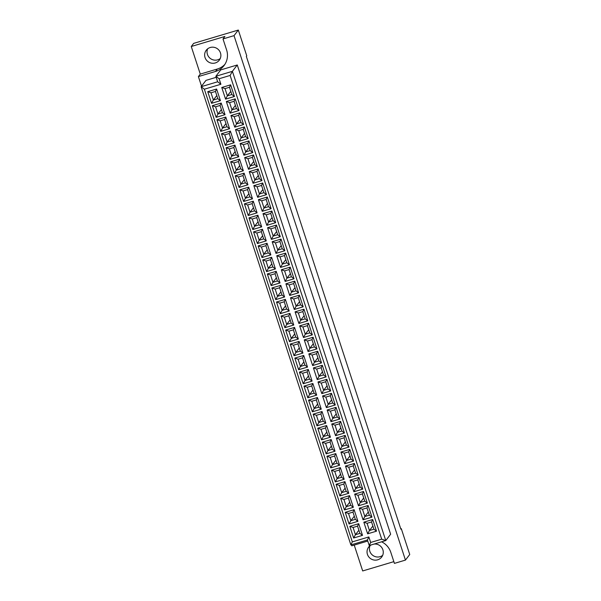<?xml version="1.0" encoding="UTF-8"?>
<svg xmlns="http://www.w3.org/2000/svg" width="601" height="601" viewBox="0 0 601 601"><rect width="100%" height="100%" fill="white"/><g stroke="black" fill="none" stroke-linecap="round" stroke-linejoin="round"><path stroke-width="0.9" d="M207.645 48.839A8.204 7.978 -142.5 0 0 220.266 58.507M205.039 57.538A8.204 7.978 -142.5 0 0 219.267 60.22A8.204 7.978 -142.5 0 0 214.069 47.314A8.204 7.978 -142.5 0 0 205.039 57.538M370.036 545.685A8.204 7.978 -142.5 0 0 382.657 555.354M374.07 544.063A8.204 7.978 37.5 0 1 381.665 557.074A8.204 7.978 37.5 0 1 367.436 554.385A8.204 7.978 37.5 0 1 371.268 544.897M381.612 541.809A17.579 17.106 -142.5 0 1 390.808 552.349L394.421 563.385L405.45 560.094L409.739 554.498L401.295 528.662L400.754 528.827M401.295 528.662L400.882 529.203L246.35 56.426L246.763 55.885L238.319 30.05L193.657 43.377L191.261 46.502L200.283 74.103L217.382 69.002A17.579 17.106 -142.5 0 0 224.917 64.33M405.45 560.094L234.029 35.647L223.001 38.937L224.902 36.458L191.261 46.502M354.229 545.084L362.681 570.95L393.85 561.65M200.283 74.103L198.39 76.575L215.481 71.474A17.579 17.106 -142.5 0 0 224.023 65.607A17.579 17.106 -142.5 0 0 226.615 49.981L223.001 38.937M198.39 76.575L201.53 86.183M351.412 544.761L351.765 545.821L367.774 541.043M216.202 77.319L205.985 80.369L201.117 86.717L217.66 81.781L215.857 76.259L220.725 69.911L237.267 64.976L390.635 534.221L385.774 540.569L369.232 545.505L367.421 539.983L350.879 544.919L201.117 86.717L204.363 89.196L352.321 541.877L368.864 536.941L370.674 542.463L381.703 539.172L230.13 75.448L219.102 78.739L220.905 84.26L204.363 89.196M234.029 35.647L238.319 30.05M219.102 78.739L215.857 76.259L232.399 71.324L237.267 64.976M230.13 75.448L232.399 71.324L385.774 540.569L381.703 539.172M225.563 99.135L221.754 87.491L230.626 84.839L234.435 96.491L225.563 99.135L227.373 95.844L231.836 94.507L229.477 87.273L225.007 88.61L227.373 95.844L230.807 91.36M211.552 103.319L207.743 91.668L216.623 89.023L220.432 100.667L211.552 103.319L213.37 100.021L217.832 98.684L215.466 91.457L211.004 92.787L213.37 100.021L216.803 95.536M230.145 113.161L226.337 101.509L235.216 98.864L239.018 110.509L230.145 113.161L231.956 109.863L236.426 108.533L234.059 101.299L229.59 102.628L231.956 109.863L235.389 105.378M216.135 117.338L212.326 105.693L221.206 103.041L225.014 114.693L216.135 117.338L217.953 114.04L222.415 112.71L220.056 105.475L215.586 106.813L217.953 114.04L221.386 109.555M234.728 127.179L230.919 115.535L239.799 112.883L243.6 124.535L234.728 127.179L236.539 123.889L241.009 122.551L238.642 115.317L234.172 116.654L236.539 123.889L239.979 119.404M220.717 131.364L216.916 119.712L225.788 117.067L229.597 128.712L220.717 131.364L222.535 128.066L226.998 126.728L224.639 119.501L220.169 120.831L222.535 128.066L225.968 123.581M239.311 141.205L235.502 129.553L244.382 126.909L248.183 138.553L239.311 141.205L241.121 137.907L245.591 136.577L243.225 129.343L238.762 130.672L241.121 137.907L244.562 133.422M225.3 145.382L221.499 133.738L230.371 131.086L234.18 142.737L225.3 145.382L227.118 142.084L231.58 140.754L229.221 133.52L224.751 134.857L227.118 142.084L230.551 137.599M243.893 155.223L240.084 143.579L248.964 140.927L252.773 152.579L243.893 155.223L245.704 151.933L250.174 150.596L247.807 143.361L243.345 144.698L245.704 151.933L249.145 147.448M229.882 159.408L226.081 147.756L234.953 145.111L238.762 156.756L229.882 159.408L231.701 156.11L236.163 154.773L233.804 147.546L229.334 148.875L231.701 156.11L235.134 151.625M248.476 169.249L244.667 157.597L253.547 154.953L257.356 166.597L248.476 169.249L250.286 165.951L254.756 164.621L252.39 157.387L247.928 158.717L250.286 165.951L253.727 161.466M234.473 173.426L230.664 161.782L239.536 159.13L243.345 170.782L234.473 173.426L236.283 170.128L240.746 168.798L238.387 161.564L233.917 162.901L236.283 170.128L239.716 165.651M253.059 183.267L249.25 171.623L258.13 168.971L261.938 180.623L253.059 183.267L254.869 179.977L259.339 178.64L256.973 171.405L252.51 172.742L254.869 179.977L258.31 175.492M239.055 187.452L235.246 175.8L244.126 173.156L247.928 184.8L239.055 187.452L240.866 184.154L245.336 182.824L242.969 175.59L238.499 176.919L240.866 184.154L244.299 179.669M257.641 197.293L253.832 185.641L262.712 182.997L266.521 194.641L257.641 197.293L259.452 193.995L263.922 192.666L261.555 185.431L257.093 186.761L259.452 193.995L262.892 189.51M243.638 201.47L239.829 189.826L248.709 187.174L252.51 198.826L243.638 201.47L245.448 198.172L249.918 196.843L247.552 189.608L243.082 190.945L245.448 198.172L248.889 193.695M262.224 211.312L258.415 199.667L267.295 197.015L271.104 208.667L262.224 211.312L264.042 208.021L268.504 206.684L266.138 199.457L261.675 200.787L264.042 208.021L267.475 203.536M248.221 215.496L244.412 203.844L253.291 201.2L257.093 212.844L248.221 215.496L250.031 212.198L254.501 210.868L252.135 203.634L247.665 204.964L250.031 212.198L253.472 207.713M266.806 225.337L262.998 213.686L271.877 211.041L275.686 222.686L266.806 225.337L268.624 222.039L273.087 220.71L270.72 213.475L266.258 214.805L268.624 222.039L272.058 217.554M252.803 229.514L248.994 217.87L257.874 215.218L261.683 226.87L252.803 229.514L254.614 226.216L259.084 224.887L256.717 217.652L252.255 218.989L254.614 226.216L258.054 221.739M271.389 239.356L267.58 227.711L276.46 225.059L280.269 236.711L271.389 239.356L273.207 236.065L277.67 234.728L275.311 227.501L270.841 228.831L273.207 236.065L276.64 231.58M257.386 243.54L253.577 231.888L262.457 229.244L266.266 240.888L257.386 243.54L259.196 240.242L263.666 238.913L261.3 231.678L256.837 233.008L259.196 240.242L262.637 235.757M275.972 253.382L272.163 241.73L281.043 239.085L284.851 250.73L275.972 253.382L277.79 250.084L282.252 248.754L279.893 241.519L275.423 242.849L277.79 250.084L281.223 245.599M261.968 257.559L258.16 245.914L267.039 243.262L270.848 254.914L261.968 257.559L263.779 254.261L268.249 252.931L265.882 245.696L261.42 247.034L263.779 254.261L267.22 249.783M280.554 267.4L276.753 255.756L285.625 253.104L289.434 264.756L280.554 267.4L282.372 264.109L286.835 262.772L284.476 255.545L280.006 256.875L282.372 264.109L285.806 259.624M266.551 271.584L262.742 259.933L271.622 257.288L275.431 268.932L266.551 271.584L268.362 268.286L272.831 266.957L270.465 259.722L266.003 261.052L268.362 268.286L271.802 263.801M285.137 281.426L281.336 269.774L290.208 267.129L294.017 278.774L285.137 281.426L286.955 278.128L291.417 276.798L289.058 269.564L284.589 270.893L286.955 278.128L290.388 273.643M271.134 285.603L267.325 273.958L276.205 271.306L280.013 282.958L271.134 285.603L272.944 282.305L277.414 280.975L275.048 273.74L270.585 275.078L272.944 282.305L276.385 277.827M289.72 295.444L285.918 283.8L294.79 281.148L298.599 292.8L289.72 295.444L291.538 292.154L296 290.816L293.641 283.589L289.171 284.919L291.538 292.154L294.971 287.669M275.716 299.629L271.907 287.977L280.787 285.332L284.596 296.977L275.716 299.629L277.534 296.331L281.997 295.001L279.63 287.766L275.168 289.096L277.534 296.331L280.967 291.846M294.31 309.47L290.501 297.818L299.381 295.174L303.182 306.818L294.31 309.47L296.12 306.172L300.59 304.842L298.224 297.608L293.754 298.945L296.12 306.172L299.553 301.687M280.299 313.647L276.49 302.002L285.37 299.351L289.179 311.002L280.299 313.647L282.117 310.356L286.579 309.019L284.22 301.785L279.75 303.122L282.117 310.356L285.55 305.871M298.892 323.496L295.083 311.844L303.963 309.192L307.765 320.844L298.892 323.496L300.703 320.198L305.173 318.861L302.806 311.634L298.336 312.963L300.703 320.198L304.136 315.713M284.882 327.673L281.073 316.021L289.952 313.376L293.761 325.021L284.882 327.673L286.7 324.375L291.162 323.045L288.803 315.81L284.333 317.14L286.7 324.375L290.133 319.89M303.475 337.514L299.666 325.862L308.546 323.218L312.347 334.862L303.475 337.514L305.285 334.216L309.755 332.886L307.389 325.652L302.919 326.989L305.285 334.216L308.726 329.731M289.464 341.691L285.663 330.047L294.535 327.395L298.344 339.047L289.464 341.691L291.282 338.401L295.745 337.063L293.386 329.829L288.916 331.166L291.282 338.401L294.715 333.916M308.058 351.54L304.249 339.888L313.129 337.236L316.937 348.888L308.058 351.54L309.868 348.242L314.338 346.905L311.972 339.678L307.509 341.007L309.868 348.242L313.309 343.757M294.047 355.717L290.245 344.065L299.118 341.421L302.927 353.065L294.047 355.717L295.865 352.419L300.327 351.089L297.968 343.855L293.498 345.184L295.865 352.419L299.298 347.934M312.64 365.558L308.831 353.914L317.711 351.262L321.52 362.906L312.64 365.558L314.451 362.26L318.921 360.931L316.554 353.696L312.092 355.033L314.451 362.26L317.891 357.775M298.629 369.735L294.828 358.091L303.7 355.439L307.509 367.091L298.629 369.735L300.447 366.445L304.91 365.107L302.551 357.873L298.081 359.21L300.447 366.445L303.881 361.96M317.223 379.584L313.414 367.932L322.294 365.28L326.103 376.932L317.223 379.584L319.033 376.286L323.503 374.949L321.137 367.722L316.674 369.052L319.033 376.286L322.474 371.801M303.22 383.761L299.411 372.109L308.283 369.465L312.092 381.109L303.22 383.761L305.03 380.463L309.5 379.133L307.134 371.899L302.664 373.229L305.03 380.463L308.463 375.978M321.805 393.602L317.997 381.958L326.876 379.306L330.685 390.95L321.805 393.602L323.616 390.304L328.086 388.975L325.719 381.74L321.257 383.077L323.616 390.304L327.057 385.819M307.802 397.779L303.993 386.135L312.873 383.483L316.674 395.135L307.802 397.779L309.613 394.489L314.083 393.152L311.716 385.917L307.246 387.254L309.613 394.489L313.046 390.004M326.388 407.628L322.579 395.976L331.459 393.324L335.268 404.976L326.388 407.628L328.199 404.33L332.669 402.993L330.302 395.766L325.84 397.096L328.199 404.33L331.639 399.845M312.385 411.805L308.576 400.153L317.456 397.509L321.257 409.153L312.385 411.805L314.195 408.507L318.665 407.178L316.299 399.943L311.829 401.273L314.195 408.507L317.636 404.022M330.971 421.647L327.162 410.002L336.042 407.35L339.85 418.995L330.971 421.647L332.789 418.349L337.251 417.019L334.885 409.784L330.422 411.122L332.789 418.349L336.222 413.864M316.967 425.824L313.159 414.179L322.038 411.527L325.84 423.179L316.967 425.824L318.778 422.533L323.248 421.196L320.881 413.969L316.419 415.299L318.778 422.533L322.219 418.048M335.553 435.672L331.744 424.021L340.624 421.369L344.433 433.02L335.553 435.672L337.371 432.374L341.834 431.037L339.475 423.81L335.005 425.14L337.371 432.374L340.805 427.889M321.55 439.849L317.741 428.197L326.621 425.553L330.43 437.197L321.55 439.849L323.361 436.551L327.83 435.222L325.464 427.987L321.002 429.317L323.361 436.551L326.801 432.066M340.136 449.691L336.327 438.046L345.207 435.394L349.016 447.039L340.136 449.691L341.954 446.393L346.416 445.063L344.057 437.828L339.588 439.166L341.954 446.393L345.387 441.908M326.133 453.868L322.324 442.223L331.204 439.571L335.012 451.223L326.133 453.868L327.943 450.577L332.413 449.24L330.047 442.013L325.584 443.343L327.943 450.577L331.384 446.092M344.719 463.717L340.917 452.065L349.79 449.413L353.598 461.065L344.719 463.717L346.537 460.419L350.999 459.081L348.64 451.854L344.17 453.184L346.537 460.419L349.97 455.934M330.715 467.894L326.906 456.242L335.786 453.597L339.595 465.242L330.715 467.894L332.526 464.596L336.996 463.266L334.629 456.031L330.167 457.361L332.526 464.596L335.967 460.111M349.301 477.735L345.5 466.091L354.372 463.439L358.181 475.083L349.301 477.735L351.119 474.437L355.582 473.107L353.223 465.873L348.753 467.21L351.119 474.437L354.552 469.952M335.298 481.912L331.489 470.267L340.369 467.616L344.178 479.267L335.298 481.912L337.108 478.621L341.578 477.284L339.212 470.057L334.749 471.387L337.108 478.621L340.549 474.136M353.884 491.761L350.082 480.109L358.955 477.457L362.764 489.109L353.884 491.761L355.702 488.463L360.164 487.126L357.805 479.898L353.335 481.228L355.702 488.463L359.135 483.978M339.881 495.938L336.072 484.286L344.951 481.641L348.76 493.286L339.881 495.938L341.699 492.64L346.161 491.31L343.795 484.075L339.332 485.405L341.699 492.64L345.132 488.155M358.474 505.779L354.665 494.135L363.537 491.483L367.346 503.127L358.474 505.779L360.284 502.481L364.747 501.151L362.388 493.917L357.918 495.254L360.284 502.481L363.718 497.996M344.463 509.956L340.654 498.312L349.534 495.66L353.343 507.312L344.463 509.956L346.281 506.666L350.744 505.328L348.377 498.101L343.915 499.431L346.281 506.666L349.714 502.181M363.057 519.805L359.248 508.153L368.128 505.501L371.929 517.153L363.057 519.805L364.867 516.507L369.337 515.17L366.971 507.943L362.501 509.272L364.867 516.507L368.3 512.022M349.046 523.982L345.237 512.33L354.117 509.686L357.926 521.33L349.046 523.982L350.864 520.684L355.326 519.354L352.967 512.12L348.497 513.457L350.864 520.684L354.297 516.199M367.639 533.823L363.83 522.179L372.71 519.527L376.511 531.171L367.639 533.823L369.45 530.525L373.92 529.196L371.553 521.961L367.083 523.298L369.45 530.525L372.89 526.04M353.628 538.008L349.827 526.356L358.699 523.704L362.508 535.356L353.628 538.008L355.446 534.71L359.909 533.372L357.55 526.145L353.08 527.475L355.446 534.71L358.88 530.225M359.909 533.372L362.508 535.356M357.55 526.145L358.699 523.704M349.827 526.356L353.08 527.475M373.92 529.196L376.511 531.171M371.553 521.961L372.71 519.527M363.83 522.179L367.083 523.298M355.326 519.354L357.926 521.33M352.967 512.12L354.117 509.686M345.237 512.33L348.497 513.457M369.337 515.17L371.929 517.153M366.971 507.943L368.128 505.501M359.248 508.153L362.501 509.272M350.744 505.328L353.343 507.312M348.377 498.101L349.534 495.66M340.654 498.312L343.915 499.431M364.747 501.151L367.346 503.127M362.388 493.917L363.537 491.483M354.665 494.135L357.918 495.254M346.161 491.31L348.76 493.286M343.795 484.075L344.951 481.641M336.072 484.286L339.332 485.405M360.164 487.126L362.764 489.109M357.805 479.898L358.955 477.457M350.082 480.109L353.335 481.228M341.578 477.284L344.178 479.267M339.212 470.057L340.369 467.616M331.489 470.267L334.749 471.387M355.582 473.107L358.181 475.083M353.223 465.873L354.372 463.439M345.5 466.091L348.753 467.21M336.996 463.266L339.595 465.242M334.629 456.031L335.786 453.597M326.906 456.242L330.167 457.361M350.999 459.081L353.598 461.065M348.64 451.854L349.79 449.413M340.917 452.065L344.17 453.184M332.413 449.24L335.012 451.223M330.047 442.013L331.204 439.571M322.324 442.223L325.584 443.343M346.416 445.063L349.016 447.039M344.057 437.828L345.207 435.394M336.327 438.046L339.588 439.166M327.83 435.222L330.43 437.197M325.464 427.987L326.621 425.553M317.741 428.197L321.002 429.317M341.834 431.037L344.433 433.02M339.475 423.81L340.624 421.369M331.744 424.021L335.005 425.14M323.248 421.196L325.84 423.179M320.881 413.969L322.038 411.527M313.159 414.179L316.419 415.299M337.251 417.019L339.85 418.995M334.885 409.784L336.042 407.35M327.162 410.002L330.422 411.122M318.665 407.178L321.257 409.153M316.299 399.943L317.456 397.509M308.576 400.153L311.829 401.273M332.669 402.993L335.268 404.976M330.302 395.766L331.459 393.324M322.579 395.976L325.84 397.096M314.083 393.152L316.674 395.135M311.716 385.917L312.873 383.483M303.993 386.135L307.246 387.254M328.086 388.975L330.685 390.95M325.719 381.74L326.876 379.306M317.997 381.958L321.257 383.077M309.5 379.133L312.092 381.109M307.134 371.899L308.283 369.465M299.411 372.109L302.664 373.229M323.503 374.949L326.103 376.932M321.137 367.722L322.294 365.28M313.414 367.932L316.674 369.052M304.91 365.107L307.509 367.091M302.551 357.873L303.7 355.439M294.828 358.091L298.081 359.21M318.921 360.931L321.52 362.906M316.554 353.696L317.711 351.262M308.831 353.914L312.092 355.033M300.327 351.089L302.927 353.065M297.968 343.855L299.118 341.421M290.245 344.065L293.498 345.184M314.338 346.905L316.937 348.888M311.972 339.678L313.129 337.236M304.249 339.888L307.509 341.007M295.745 337.063L298.344 339.047M293.386 329.829L294.535 327.395M285.663 330.047L288.916 331.166M309.755 332.886L312.347 334.862M307.389 325.652L308.546 323.218M299.666 325.862L302.919 326.989M291.162 323.045L293.761 325.021M288.803 315.81L289.952 313.376M281.073 316.021L284.333 317.14M305.173 318.861L307.765 320.844M302.806 311.634L303.963 309.192M295.083 311.844L298.336 312.963M286.579 309.019L289.179 311.002M284.22 301.785L285.37 299.351M276.49 302.002L279.75 303.122M300.59 304.842L303.182 306.818M298.224 297.608L299.381 295.174M290.501 297.818L293.754 298.945M281.997 295.001L284.596 296.977M279.63 287.766L280.787 285.332M271.907 287.977L275.168 289.096M296 290.816L298.599 292.8M293.641 283.589L294.79 281.148M285.918 283.8L289.171 284.919M277.414 280.975L280.013 282.958M275.048 273.74L276.205 271.306M267.325 273.958L270.585 275.078M291.417 276.798L294.017 278.774M289.058 269.564L290.208 267.129M281.336 269.774L284.589 270.893M272.831 266.957L275.431 268.932M270.465 259.722L271.622 257.288M262.742 259.933L266.003 261.052M286.835 262.772L289.434 264.756M284.476 255.545L285.625 253.104M276.753 255.756L280.006 256.875M268.249 252.931L270.848 254.914M265.882 245.696L267.039 243.262M258.16 245.914L261.42 247.034M282.252 248.754L284.851 250.73M279.893 241.519L281.043 239.085M272.163 241.73L275.423 242.849M263.666 238.913L266.266 240.888M261.3 231.678L262.457 229.244M253.577 231.888L256.837 233.008M277.67 234.728L280.269 236.711M275.311 227.501L276.46 225.059M267.58 227.711L270.841 228.831M259.084 224.887L261.683 226.87M256.717 217.652L257.874 215.218M248.994 217.87L252.255 218.989M273.087 220.71L275.686 222.686M270.72 213.475L271.877 211.041M262.998 213.686L266.258 214.805M254.501 210.868L257.093 212.844M252.135 203.634L253.291 201.2M244.412 203.844L247.665 204.964M268.504 206.684L271.104 208.667M266.138 199.457L267.295 197.015M258.415 199.667L261.675 200.787M249.918 196.843L252.51 198.826M247.552 189.608L248.709 187.174M239.829 189.826L243.082 190.945M263.922 192.666L266.521 194.641M261.555 185.431L262.712 182.997M253.832 185.641L257.093 186.761M245.336 182.824L247.928 184.8M242.969 175.59L244.126 173.156M235.246 175.8L238.499 176.919M259.339 178.64L261.938 180.623M256.973 171.405L258.13 168.971M249.25 171.623L252.51 172.742M240.746 168.798L243.345 170.782M238.387 161.564L239.536 159.13M230.664 161.782L233.917 162.901M254.756 164.621L257.356 166.597M252.39 157.387L253.547 154.953M244.667 157.597L247.928 158.717M236.163 154.773L238.762 156.756M233.804 147.546L234.953 145.111M226.081 147.756L229.334 148.875M250.174 150.596L252.773 152.579M247.807 143.361L248.964 140.927M240.084 143.579L243.345 144.698M231.58 140.754L234.18 142.737M229.221 133.52L230.371 131.086M221.499 133.738L224.751 134.857M245.591 136.577L248.183 138.553M243.225 129.343L244.382 126.909M235.502 129.553L238.762 130.672M226.998 126.728L229.597 128.712M224.639 119.501L225.788 117.067M216.916 119.712L220.169 120.831M241.009 122.551L243.6 124.535M238.642 115.317L239.799 112.883M230.919 115.535L234.172 116.654M222.415 112.71L225.014 114.693M220.056 105.475L221.206 103.041M212.326 105.693L215.586 106.813M236.426 108.533L239.018 110.509M234.059 101.299L235.216 98.864M226.337 101.509L229.59 102.628M217.832 98.684L220.432 100.667M215.466 91.457L216.623 89.023M207.743 91.668L211.004 92.787M231.836 94.507L234.435 96.491M229.477 87.273L230.626 84.839M221.754 87.491L225.007 88.61M369.232 545.505L370.674 542.463M367.421 539.983L368.864 536.941M350.879 544.919L352.321 541.877M220.905 84.26L217.66 81.781M217.382 69.002L215.481 71.474"/></g></svg>
